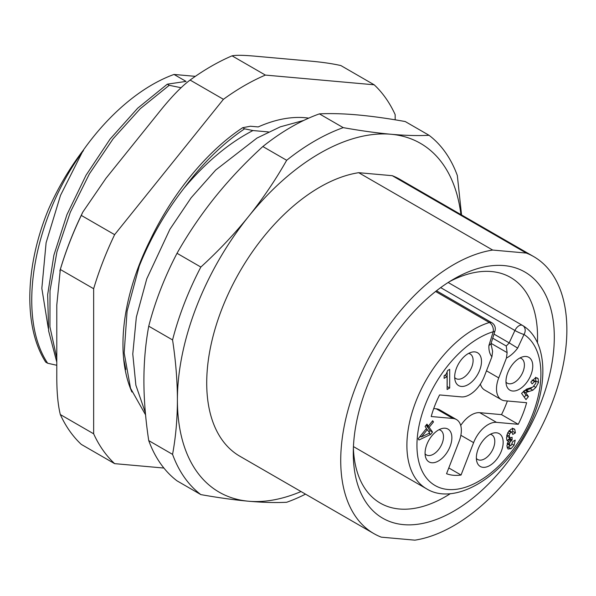 <?xml version="1.0" encoding="UTF-8"?>
<svg xmlns="http://www.w3.org/2000/svg" width="596" height="596" viewBox="0 0 596 596"><rect width="100%" height="100%" fill="white"/><g stroke="black" fill="none" stroke-linecap="round" stroke-linejoin="round"><path stroke-width="0.89" d="M357.473 114.916C371.762 116.205 387.683 118.41 405.228 121.539L429.053 135.299C417.878 135.858 405.183 135.508 390.976 134.256C376.687 132.96 360.774 130.755 343.229 127.633L319.404 113.873C330.579 113.307 343.274 113.657 357.473 114.916M262.843 146.527L286.669 160.287C275.494 180.014 262.799 198.736 248.592 216.46A201.359 116.257 120 0 0 177.399 399.946C177.37 418.943 175.76 437.084 172.564 454.368A213.204 123.096 120 0 0 200.845 494.606L177.019 480.845A213.204 123.096 -60 0 1 148.739 440.615C145.543 419.599 143.927 399.596 143.897 380.606C143.934 361.608 145.543 343.467 148.739 326.183A213.204 123.096 -60 0 1 177.019 253.293C188.194 233.565 200.889 214.836 215.089 197.12C229.378 179.396 245.299 162.537 262.843 146.527A213.204 123.096 -60 0 1 319.404 113.873M343.229 127.633A213.204 123.096 120 0 0 286.669 160.287M460.932 214.59A201.359 116.257 120 0 0 390.976 134.256A201.359 116.257 120 0 0 248.592 216.46C234.303 234.176 218.389 251.043 200.845 267.053L177.019 253.293M148.739 326.183L172.564 339.936C175.76 360.952 177.377 380.956 177.399 399.946A201.359 116.257 120 0 0 248.592 501.229A201.359 116.257 120 0 0 301.025 491.551M492.698 250.059A159.907 92.32 120 0 0 358.501 379.861A159.907 92.32 120 0 0 373.841 533.591L239.838 456.223A159.907 92.32 -60 0 1 224.491 302.492A159.907 92.32 -60 0 1 358.688 172.691L392.28 175.693A159.907 92.32 -60 0 1 399.737 179.262L533.748 256.63A159.907 92.32 120 0 0 526.283 253.062L492.698 250.059L358.688 172.691M461.55 214.947L457.333 175.529A213.204 123.096 120 0 0 429.053 135.299M200.845 494.606C218.419 497.735 234.332 499.94 248.592 501.229C262.821 502.488 275.516 502.83 286.669 502.272A213.204 123.096 120 0 0 305.51 494.144M172.564 454.368L148.739 440.615M200.845 267.053A213.204 123.096 120 0 0 172.564 339.936M373.841 533.591A159.907 92.32 120 0 0 381.306 537.16L414.89 540.162A159.907 92.32 120 0 0 549.095 410.361A159.907 92.32 120 0 0 533.748 256.63M453.794 511.167A142.139 82.062 -60 0 1 353.286 453.139A142.139 82.062 -60 0 1 453.794 279.055L453.794 279.055A142.139 82.062 -60 0 1 554.302 337.083A142.139 82.062 -60 0 1 453.794 511.167M392.28 175.693L526.283 253.062M450.367 493.652A130.293 75.223 -60 0 1 445.421 496.662A130.293 75.223 -60 0 1 380.27 503.113A130.293 75.223 -60 0 1 353.383 448.147M449.518 281.632A130.293 75.223 -60 0 1 510.563 277.438A130.293 75.223 -60 0 1 537.421 342.871M195.332 76.348L174.017 74.448L186.056 81.399L167.297 84.185L169.227 85.302L181.057 87.724M48.291 328.292L41.839 288.375L46.108 242.743L60.494 195.406L83.164 150.363A167.014 96.425 -60 0 1 174.017 74.448M83.164 150.363C69.427 168.4 57.887 188.023 48.537 209.211C25.107 265.734 23.102 326.884 45.713 362.122L47.65 363.24L56.791 365.281M268.476 131.932L252.95 130.546L244.606 128.825L242.676 127.708L250.417 126.233L258.21 126.926A171.752 99.159 -60 0 1 308.721 118.135M114.626 234.66A230.972 133.355 120 0 0 93.647 288.725L60.315 269.481A230.972 133.355 -60 0 1 81.294 215.409L114.626 234.66L223.425 99.309A230.972 133.355 -60 0 1 265.384 75.081L374.191 84.803A230.972 133.355 -60 0 1 395.17 114.648L395.17 119.826M163.9 468.046L114.626 463.643A230.972 133.355 -60 0 1 93.647 433.799L93.647 288.725M131.91 392.012A171.752 99.159 -60 0 1 139.233 264.825A171.752 99.159 -60 0 1 151.011 238.497M60.315 269.481L56.791 304.996L56.791 374.973C56.687 391.341 57.864 404.535 60.315 414.555A230.972 133.355 120 0 0 81.294 444.4L114.626 463.643M223.425 99.309L190.094 80.058C181.191 86.673 170.635 97.677 158.417 113.061L105.932 178.353L82.822 212.072L81.294 215.409M265.384 75.081L232.053 55.838C236.053 54.996 244.271 55.16 256.69 56.322L309.175 61.008C321.393 62.051 331.95 63.563 340.852 65.553L374.191 84.803M93.647 433.799L60.315 414.555M190.094 80.058A230.972 133.355 -60 0 1 232.053 55.838M145.573 414.876L130.539 388.301L124.169 352.944L127.082 311.239L139.24 266.121C150.475 238.139 165.353 212.228 183.873 188.381C205.724 162.358 228.745 143.077 252.95 130.546M139.24 266.121C160.026 209.226 200.435 155.571 242.676 127.708M183.873 188.381C202.506 163.386 222.755 143.532 244.606 128.825M125.86 369.505L123.663 358.993M56.791 358.233L49.937 326.817L50.004 290.744L56.925 251.885L70.313 212.243L89.393 173.876L113.136 138.764L140.239 108.725L169.227 85.302M56.791 362.107L48.626 330.959L47.658 294.662L53.893 255.177L66.938 214.642L86.025 175.246L110.059 139.121L137.669 108.211L167.297 84.185M47.65 363.24C15.518 314.904 34.389 216.683 83.47 150.542M486.478 370.809L498.74 377.886L506.436 358.054L507.122 352.616L506.228 346A19.251 11.115 120 0 0 509.178 342.864L493.987 334.095M498.74 377.886A23.691 13.678 120 0 0 501.4 399.7L484.652 390.03A23.691 13.678 -60 0 1 480.376 384.077M460.715 425.492A23.691 13.678 -60 0 1 479.743 412.685L501.504 414.63A72.049 41.601 120 0 0 507.375 400.989M433.724 408.573L436.22 408.796A23.691 13.678 -60 0 1 439.692 409.869L456.447 419.539A23.691 13.678 120 0 0 452.975 418.467L431.213 416.522A72.049 41.601 120 0 1 439.587 394.939L461.349 396.884A23.691 13.678 120 0 0 484.235 376.59L491.923 356.758A26.358 15.213 -60 0 1 488.891 345.546L493.22 331.726A7.107 2.101 17.4 0 0 494.978 330.944A7.107 7.107 0 0 0 491.745 322.674A7.107 4.105 120 0 0 489.353 322.51A7.107 4.939 73.1 0 1 493.22 331.726A87.649 50.608 120 0 0 417.237 452.163A87.649 50.608 120 0 0 504.574 459.963A87.649 50.608 120 0 0 524.003 334.475A7.107 5.804 -57.1 0 0 522.834 325.61L522.834 325.61A7.107 5.804 -57.1 0 0 522.632 325.483A7.107 4.105 120 0 0 522.528 325.423A7.107 4.105 120 0 0 514.922 330.489A7.107 0.887 24.9 0 0 524.003 334.475L517.671 348.116A26.358 15.213 -60 0 1 506.436 358.054M440.675 287.622L514.922 330.489L509.178 342.864L517.671 348.116M479.743 412.685L496.498 422.355A23.691 13.678 120 0 0 473.611 442.649L461.051 475.027A72.049 41.601 120 0 1 446.546 473.731L459.106 441.353A23.691 13.678 120 0 0 456.447 419.539M496.498 422.355L518.252 424.3A72.049 41.601 120 0 0 526.633 402.71L504.872 400.765A23.691 13.678 120 0 1 501.4 399.7M530.976 374.787A18.953 10.944 -60 0 1 517.842 390.007A18.953 10.944 -60 0 1 506.548 385.642A18.953 10.944 -60 0 1 507.77 372.709A18.953 10.944 -60 0 1 523.266 356.699A18.953 10.944 -60 0 1 530.976 374.787M501.37 451.105A18.953 10.944 -60 0 1 488.228 466.325A18.953 10.944 -60 0 1 476.934 461.967A18.953 10.944 -60 0 1 478.156 449.034A18.953 10.944 -60 0 1 493.652 433.016A18.953 10.944 -60 0 1 501.37 451.105M479.691 370.205A18.953 10.944 -60 0 1 466.549 385.426A18.953 10.944 -60 0 1 455.262 381.06A18.953 10.944 -60 0 1 456.476 368.134A18.953 10.944 -60 0 1 471.972 352.117A18.953 10.944 -60 0 1 479.691 370.205M450.077 446.523A18.953 10.944 -60 0 1 436.942 461.744A18.953 10.944 -60 0 1 425.648 457.385A18.953 10.944 -60 0 1 426.863 444.452A18.953 10.944 -60 0 1 442.359 428.435A18.953 10.944 -60 0 1 450.077 446.523M521.582 393.353L525.985 399.618L528.451 396.556L525.65 392.57L532.861 390.201L535.826 387.415L538.523 382.438L538.136 378.698L537.406 377.998L535.223 378.05L530.812 382.043L532.139 383.921L534.575 381.529L535.826 381.656L535.864 383.243L532.779 387.117L526.506 389.143L521.582 393.353M533.07 379.972L535.826 381.656M444.117 375.771L444.117 378.341L447.119 376.612L447.119 389.501L449.689 388.018L449.689 369.334L447.678 370.496L446.106 374.281L444.117 375.771M418.988 439.997L430.677 434.395L432.525 432.085L429.172 427.325L433.493 421.946L432.659 420.754L428.338 426.133L426.945 424.143L425.09 426.445L426.483 428.435L418.154 438.805L418.988 439.997M507.986 448.989L510.988 448.684L514.08 445.272L515.205 440.139L512.813 441.517L511.07 445.517L509.967 445.547L509.52 444.087L509.833 442.329L512.083 439.982L512.083 437.263L510.28 438.023L509.133 436.086L509.647 433.821L510.928 432.338L512.001 432.204L512.746 434.439L515.384 432.912L514.802 429.56L514.035 428.755L511.003 429.165L507.725 432.778L506.496 437.859L506.898 440.131L508.366 441.182L506.876 445.942L508.127 449.086M507.658 444.214L510.064 445.614L507.189 443.729M510.28 438.023L507.233 436.466L506.719 435.639M494.978 330.944L490.888 344.019L488.891 345.546M490.948 343.609L492.616 351.327L491.923 356.758M461.051 475.027L448.788 467.949M518.252 424.3L501.504 414.63M519.921 357.973A14.215 8.21 -60 0 1 521.455 358.539A14.215 8.21 -60 0 1 523.05 371.628A14.215 8.21 -60 0 1 507.241 383.153A14.215 8.21 -60 0 1 505.982 382.111M490.307 434.29A14.215 8.21 -60 0 1 491.842 434.857A14.215 8.21 -60 0 1 493.443 447.946A14.215 8.21 -60 0 1 477.627 459.479A14.215 8.21 -60 0 1 476.368 458.428M468.627 353.391A14.215 8.21 -60 0 1 470.162 353.957A14.215 8.21 -60 0 1 471.764 367.047A14.215 8.21 -60 0 1 455.955 378.572A14.215 8.21 -60 0 1 454.696 377.529M439.021 429.709A14.215 8.21 -60 0 1 440.556 430.275A14.215 8.21 -60 0 1 442.15 443.364A14.215 8.21 -60 0 1 426.341 454.897A14.215 8.21 -60 0 1 425.082 453.854M532.064 380.077L533.316 380.203M535.819 381.649L535.625 377.246M524.137 390.678L530.351 388.756L531.788 387.623M525.65 392.57L523.43 391.289M528.451 396.556L525.933 395.111L523.325 391.393M524.271 397.182L525.933 395.111M449.689 388.018L447.179 386.566L447.179 372.575M447.119 376.612L444.862 375.309M419.539 437.077L420.731 436.503M430.677 434.395L428.911 433.374M428.338 426.133L426.296 424.948M433.493 421.946L432.271 421.238M429.172 427.325L426.662 425.872L427.049 425.388M432.525 432.085L430.014 430.64L426.662 425.872M428.956 431.951L430.014 430.64M421.461 436.92L427.325 429.627L429.694 433.001L421.461 436.92L420.232 436.212M427.325 429.627L426.095 428.919M515.384 432.912L512.873 431.459L512.292 428.107M511.8 432.085L512.873 431.459M509.163 430.655L512.001 432.204M512.083 439.982L509.573 438.529L509.573 437.822M507.323 440.876L509.573 438.529M507.144 447.797L510.332 445.704M508.366 441.182L507.084 440.444M506.228 346L492.706 338.193M491.089 343.363L507.122 352.616M522.424 325.364L448.162 282.489L522.528 325.423A7.107 7.107 0 0 1 522.834 325.61C549.281 341.523 549.214 392.093 524.54 434.417C500.044 479.139 453.824 505.848 426.52 488.78A94.757 54.713 -60 0 1 415.39 402.792A94.757 54.713 -60 0 1 489.353 322.51L435.602 291.481M436.22 408.796L452.975 418.467M460.864 435.289L473.611 442.649M534.575 381.529L532.332 380.233M538.136 378.698L536.512 377.752M538.523 382.438L536.013 380.986M535.826 387.415L533.837 386.26M532.861 390.201L530.351 388.756M529.017 391.587L526.499 390.134M527.81 391.81L525.292 390.365M514.802 429.56L513.007 428.524M510.928 432.338L508.783 431.094M509.647 433.821L507.747 432.726M509.133 436.086L506.92 434.812M511.517 440.302L509.006 438.857M510.645 440.951L508.135 439.505M509.833 442.329L508.224 441.398M509.52 444.087L507.464 442.902M514.08 445.272L512.269 444.221M510.988 448.684L508.477 447.238M59.838 270.994C65.657 251.125 73.323 231.479 82.822 212.072M303.729 120.437L280.299 126.836L257.003 138.049L215.7 170.046L191.167 197.73L169.905 229.281L146.78 278.786L136.35 317.094L132.774 354.009L135.873 385.202L145.372 412.708M353.443 446.59L426.52 488.78M491.745 322.674L436.495 290.774"/></g></svg>
